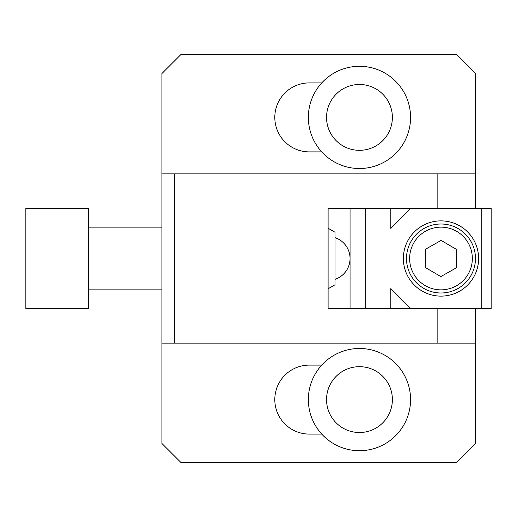 <?xml version="1.0" encoding="UTF-8"?>
<svg xmlns="http://www.w3.org/2000/svg" width="517" height="517" viewBox="0 0 517 517"><rect width="100%" height="100%" fill="white"/><g stroke="black" fill="none" stroke-linecap="round" stroke-linejoin="round"><path stroke-width="0.78" d="M328.108 228.23L335.003 232.217L335.003 284.783L328.108 288.77M25.85 225.574L25.85 308.668L88.562 308.668L88.562 208.332L25.85 208.332L25.85 225.574M161.931 173.841L174.468 173.841L174.468 343.159L161.931 343.159L161.931 73.511L180.743 54.699L456.66 54.699L475.472 73.511L475.472 208.332M174.468 173.841L437.847 173.841L437.847 208.332L328.108 208.332L328.108 308.668L437.847 308.668L437.847 343.159L174.468 343.159M321.748 82.914L309.295 82.914A34.49 34.49 0 0 0 274.805 117.404A34.49 34.49 0 0 0 309.295 151.895L321.748 151.895M161.931 343.159L161.931 443.489L180.743 462.301L456.66 462.301L475.472 443.489L475.472 343.159L437.847 343.159M321.748 365.105L309.295 365.105A34.49 34.49 0 0 0 274.805 399.596A34.49 34.49 0 0 0 309.295 434.086L321.748 434.086M437.847 173.841L475.472 173.841M475.472 308.668L475.472 343.159M472.338 258.733A31.356 31.356 0 0 0 441.214 227.144A31.356 31.356 0 0 0 409.632 258.267A31.356 31.356 0 0 0 440.749 289.856A31.356 31.356 0 0 0 472.338 258.733M478.606 258.5A37.625 37.625 0 0 0 440.982 220.875A37.625 37.625 0 0 0 403.357 258.5A37.625 37.625 0 0 0 440.982 296.125A37.625 37.625 0 0 0 478.606 258.5M475.472 258.5A34.49 34.49 0 0 0 440.982 224.01A34.49 34.49 0 0 0 406.491 258.5A34.49 34.49 0 0 0 440.982 292.99A34.49 34.49 0 0 0 475.472 258.5M481.741 308.668L481.741 208.332L410.886 208.332L390.813 228.398L390.813 208.332L365.732 208.332L365.732 308.668L390.813 308.668L390.813 288.602L410.886 308.668L491.15 308.668L491.15 208.332L481.741 208.332M350.054 308.668L350.054 208.332M441.117 240.399L425.375 249.33L425.239 267.431L440.846 276.601L456.595 267.67L456.724 249.569L441.117 240.399M359.464 432.516A32.92 32.92 0 0 1 326.537 399.596A32.92 32.92 0 0 1 359.464 366.676A32.92 32.92 0 0 1 392.384 399.596A32.92 32.92 0 0 1 359.464 432.516M359.464 348.49A51.105 51.105 0 0 1 410.569 399.596A51.105 51.105 0 0 1 359.464 450.701A51.105 51.105 0 0 1 308.352 399.596A51.105 51.105 0 0 1 359.464 348.49M359.464 150.324A32.92 32.92 0 0 1 326.537 117.404A32.92 32.92 0 0 1 359.464 84.484A32.92 32.92 0 0 1 392.384 117.404A32.92 32.92 0 0 1 359.464 150.324M359.464 66.299A51.105 51.105 0 0 1 410.569 117.404A51.105 51.105 0 0 1 359.464 168.51A51.105 51.105 0 0 1 308.352 117.404A51.105 51.105 0 0 1 359.464 66.299M335.003 279.335A21.947 21.947 0 0 0 335.003 237.665M88.562 289.856L161.931 289.856M88.562 227.144L161.931 227.144"/></g></svg>
